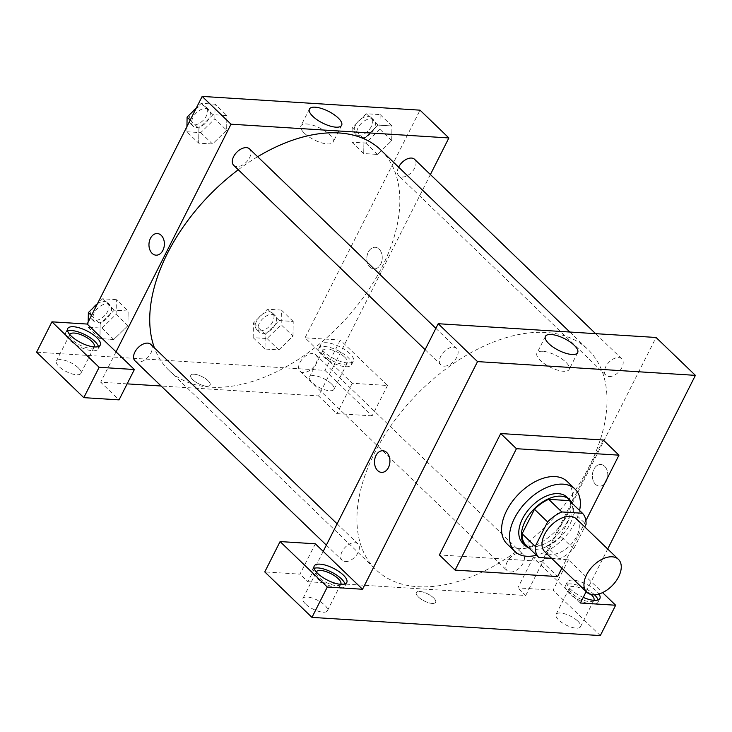 <?xml version="1.0" encoding="UTF-8"?>
<svg xmlns="http://www.w3.org/2000/svg" width="732" height="732" viewBox="0 0 732 732"><rect width="100%" height="100%" fill="white"/><g stroke="black" fill="none" stroke-linecap="round" stroke-linejoin="round"><path stroke-width="0.55" stroke-dasharray="3.66 2.75" d="M576.468 518.942A22.811 13.743 -46.1 0 1 576.66 536.382A22.811 13.743 -46.1 0 1 544.818 551.8M551.553 558.287L559.477 558.791A31.083 18.73 -46.1 0 0 573.687 548.826L584.749 526.912M525.695 544.855L546.365 546.163L559.477 558.791M573.687 548.826L560.575 536.19L572.936 511.714L586.048 524.35M560.575 536.19A31.083 18.73 -46.1 0 1 546.365 546.163M569.368 500.633A31.083 18.73 -46.1 0 1 572.936 511.714M529.181 548.204A31.933 19.242 133.9 0 0 534.113 549.302A31.933 19.242 133.9 0 0 563.942 533.253A31.933 19.242 133.9 0 0 572.287 503.442M567.062 497.211A31.933 19.242 -46.1 0 1 567.337 521.632A31.933 19.242 -46.1 0 1 531.496 546.777A31.933 19.242 -46.1 0 1 522.758 543.217M579.579 510.469A43.344 26.123 -46.1 0 1 575.343 522.136A43.344 26.123 -46.1 0 1 536.474 555.231M567.108 481.418A43.344 26.123 -46.1 0 1 567.474 514.559A43.344 26.123 -46.1 0 1 506.974 543.858M585.893 520.644L561.865 568.215M603.232 440.014L541.9 561.426L439.374 554.957M586.158 591.621L607.688 549M314.11 568.352A18.254 6.634 26.8 0 0 312.29 569.816A18.254 6.634 26.8 0 0 320.168 580.769A18.254 6.634 26.8 0 0 339.072 588.153A18.254 6.634 26.8 0 0 344.873 586.277A18.254 6.634 26.8 0 0 344.973 583.944M340.728 584.337A13.688 4.968 -153.2 0 1 331.514 584.612A13.688 4.968 -153.2 0 1 318.969 577.438A13.688 4.968 -153.2 0 1 316.306 571.994M305.555 604.001A13.688 4.968 -153.2 0 1 302.947 598.437A13.688 4.968 -153.2 0 1 317.404 600.167A13.688 4.968 -153.2 0 1 327.378 610.781A13.688 4.968 -153.2 0 1 318.264 611.229A13.688 4.968 -153.2 0 1 305.555 604.001M315.336 543.794L300.001 574.144L264.764 571.921M323.205 551.37L307.87 581.72L300.001 574.144M583.248 597.385A18.254 6.634 -153.2 0 1 567.309 582.004A18.254 6.634 -153.2 0 1 581.913 582.251A18.254 6.634 -153.2 0 1 598.95 593.991M580.403 603.012L533.198 557.546L568.444 559.779L602.537 592.609M594.43 594.768A18.254 6.634 26.8 0 0 577.502 585.188A18.254 6.634 26.8 0 0 565.397 585.801A18.254 6.634 26.8 0 0 573.266 596.745A18.254 6.634 26.8 0 0 592.179 604.129A18.254 6.634 26.8 0 0 597.971 602.253A18.254 6.634 26.8 0 0 598.071 599.929M593.835 600.322A13.688 4.968 -153.2 0 1 584.621 600.597A13.688 4.968 -153.2 0 1 572.076 593.423A13.688 4.968 -153.2 0 1 569.469 587.86A13.688 4.968 -153.2 0 1 578.472 587.375A13.688 4.968 -153.2 0 1 591.145 594.485M577.877 621.193A13.688 4.968 -153.2 0 1 580.485 626.757A13.688 4.968 -153.2 0 1 566.028 625.027A13.688 4.968 -153.2 0 1 556.055 614.413A13.688 4.968 -153.2 0 1 565.168 613.965A13.688 4.968 -153.2 0 1 577.877 621.193M568.444 559.779L553.108 590.129L600.313 635.586M533.198 557.546L517.863 587.906L553.108 590.129M307.87 581.72L525.732 595.482L517.863 587.906M525.732 595.482L656.064 337.479M541.9 561.426L557.638 576.587M381.528 472.378L381.537 472.378A10.834 7.695 -86.4 0 0 389.433 464.93A10.834 7.695 -86.4 0 0 386.771 452.55A10.834 7.695 -86.4 0 0 382.9 450.747L382.9 450.747M542.705 351.287A18.044 6.551 26.8 0 0 536.968 353.135A18.044 6.551 26.8 0 0 550.116 367.125A18.044 6.551 26.8 0 0 569.185 369.413A18.044 6.551 26.8 0 0 561.398 358.589A18.044 6.551 26.8 0 0 542.705 351.287M433.591 597.925A10.834 3.934 26.8 0 0 423.526 592.197A10.834 3.934 26.8 0 0 416.307 592.554A10.834 3.934 26.8 0 0 424.203 600.954A10.834 3.934 26.8 0 0 435.65 602.326A10.834 3.934 26.8 0 0 433.591 597.925A10.834 3.934 -153.2 0 1 435.659 602.326A10.834 3.934 -153.2 0 1 424.212 600.954A10.834 3.934 -153.2 0 1 416.316 592.554A10.834 3.934 -153.2 0 1 423.526 592.197A10.834 3.934 -153.2 0 1 433.591 597.916M595.528 484.328A10.834 7.695 -86.4 0 0 599.398 486.13A10.834 7.695 -86.4 0 0 607.761 475.8A10.834 7.695 -86.4 0 0 600.762 464.5A10.834 7.695 -86.4 0 0 592.856 471.957A10.834 7.695 -86.4 0 0 595.528 484.328A10.834 7.695 93.6 0 1 592.856 471.957A10.834 7.695 93.6 0 1 600.762 464.5A10.834 7.695 93.6 0 1 607.761 475.8A10.834 7.695 93.6 0 1 599.389 486.13A10.834 7.695 93.6 0 1 595.519 484.328M609.079 376.559A11.41 6.872 133.9 0 0 620.535 369.788A11.41 6.872 133.9 0 0 621.779 358.854A11.41 6.872 133.9 0 0 608.914 362.303A11.41 6.872 133.9 0 0 605.959 375.287A11.41 6.872 133.9 0 0 609.079 376.559M510.332 572.031A11.41 6.872 133.9 0 0 521.797 565.26A11.41 6.872 133.9 0 0 523.041 554.334A11.41 6.872 133.9 0 0 510.177 557.784A11.41 6.872 133.9 0 0 507.212 570.768A11.41 6.872 133.9 0 0 510.332 572.031M444.013 366.137A11.41 6.872 133.9 0 0 455.469 359.366A11.41 6.872 133.9 0 0 456.722 348.432A11.41 6.872 133.9 0 0 443.857 351.882A11.41 6.872 133.9 0 0 440.893 364.865A11.41 6.872 133.9 0 0 444.013 366.137M345.275 561.609A11.41 6.872 133.9 0 0 356.731 554.838A11.41 6.872 133.9 0 0 357.975 543.913A11.41 6.872 133.9 0 0 345.111 547.362A11.41 6.872 133.9 0 0 342.155 560.346A11.41 6.872 133.9 0 0 345.275 561.609M417.762 586.707A152.842 92.104 133.9 0 0 571.28 495.939A152.842 92.104 133.9 0 0 587.988 349.512A152.842 92.104 133.9 0 0 415.63 395.71A152.842 92.104 133.9 0 0 375.946 569.688A152.842 92.104 133.9 0 0 417.762 586.707M380.805 149.987A152.842 92.104 -46.1 0 1 382.113 266.851A152.842 92.104 -46.1 0 1 210.578 387.173A152.842 92.104 -46.1 0 1 168.763 370.163A152.842 92.104 -46.1 0 1 154.434 347.892M238.293 169.751A152.842 92.104 -46.1 0 1 257.646 156.721M398.629 167.143A11.41 6.872 133.9 0 0 398.775 175.762A11.41 6.872 133.9 0 0 401.895 177.034A11.41 6.872 133.9 0 0 413.351 170.254A11.41 6.872 133.9 0 0 414.596 159.329M150.792 344.388A11.41 6.872 -46.1 0 1 150.893 353.108A11.41 6.872 -46.1 0 1 138.092 362.084A11.41 6.872 -46.1 0 1 134.972 360.812M303.158 372.506A11.41 6.872 -46.1 0 1 300.038 371.234A11.41 6.872 -46.1 0 1 302.993 358.25A11.41 6.872 -46.1 0 1 315.858 354.81A11.41 6.872 -46.1 0 1 315.959 363.53A11.41 6.872 -46.1 0 1 303.158 372.506M249.539 148.907A11.41 6.872 -46.1 0 1 249.63 157.627A11.41 6.872 -46.1 0 1 236.829 166.612A11.41 6.872 -46.1 0 1 233.709 165.34M430.398 174.545L333.883 365.597L352.248 383.275L387.484 385.508L340.279 340.041L305.034 337.818L333.883 365.597L318.557 395.948L161.131 386.011M127.139 383.87L100.687 382.195L119.051 399.873M116.022 351.845L100.687 382.195M208.053 380.713A10.834 3.934 26.8 0 0 197.988 374.994A10.834 3.934 26.8 0 0 190.768 375.351A10.834 3.934 26.8 0 0 198.665 383.751A10.834 3.934 26.8 0 0 210.111 385.123A10.834 3.934 26.8 0 0 208.053 380.713A10.834 3.934 -153.2 0 1 210.121 385.114A10.834 3.934 -153.2 0 1 198.674 383.742A10.834 3.934 -153.2 0 1 190.768 375.342A10.834 3.934 -153.2 0 1 197.988 374.994A10.834 3.934 -153.2 0 1 208.053 380.713M78.26 367.803A13.688 4.968 26.8 0 0 65.541 360.574A13.688 4.968 26.8 0 0 56.428 361.022A13.688 4.968 26.8 0 0 66.402 371.627A13.688 4.968 26.8 0 0 80.859 373.366A13.688 4.968 26.8 0 0 78.26 367.803M331.358 383.778A13.688 4.968 26.8 0 0 318.649 376.55A13.688 4.968 26.8 0 0 309.535 376.998A13.688 4.968 26.8 0 0 319.509 387.612A13.688 4.968 26.8 0 0 333.966 389.342A13.688 4.968 26.8 0 0 331.358 383.778M387.484 385.508L372.149 415.858L324.944 370.392L36.6 352.193M372.149 415.858L336.912 413.635L318.557 395.948M94.208 346.922A13.688 4.968 -153.2 0 1 84.994 347.206A13.688 4.968 -153.2 0 1 72.45 340.023A13.688 4.968 -153.2 0 1 69.787 334.588M67.591 330.937A18.254 6.634 26.8 0 0 65.77 332.401A18.254 6.634 26.8 0 0 73.648 343.354A18.254 6.634 26.8 0 0 92.552 350.738A18.254 6.634 26.8 0 0 98.353 348.862A18.254 6.634 26.8 0 0 98.445 346.529M344.781 357.225A13.688 4.968 -153.2 0 1 347.38 362.788A13.688 4.968 -153.2 0 1 332.923 361.05A13.688 4.968 -153.2 0 1 322.949 350.445A13.688 4.968 -153.2 0 1 332.063 349.997A13.688 4.968 -153.2 0 1 344.781 357.225M345.66 366.714A18.254 6.634 26.8 0 0 351.452 364.847A18.254 6.634 26.8 0 0 338.157 350.701A18.254 6.634 26.8 0 0 318.877 348.386A18.254 6.634 26.8 0 0 326.747 359.339A18.254 6.634 26.8 0 0 345.66 366.714M347.572 362.926A18.254 6.634 -153.2 0 1 328.668 355.542A18.254 6.634 -153.2 0 1 320.79 344.589A18.254 6.634 -153.2 0 1 340.069 346.904A18.254 6.634 -153.2 0 1 353.373 361.05A18.254 6.634 -153.2 0 1 347.572 362.926M340.279 340.041L324.944 370.392M352.248 383.275L336.912 413.635M91.463 315.565L100.165 323.937L99.936 338.596L113.78 339.483L127.917 325.703L128.137 311.036M88.197 322.034L88.105 327.241L101.986 328.119L116.104 314.33L116.361 299.663L128.155 311.027L114.284 310.148L100.165 323.937L99.909 338.605L113.78 339.483L127.908 325.694L128.155 311.027L114.284 310.148L100.156 323.928M190.21 120.094L198.903 128.466L198.674 143.124M186.944 126.554L186.852 131.769L198.656 143.133L212.527 144.003L226.655 130.214L226.902 115.546L213.03 114.677L198.903 128.466L198.656 143.133L212.527 144.003L226.664 130.232M186.852 131.769L200.724 132.638L214.851 118.849L226.655 130.214L226.883 115.555M214.851 118.849L215.098 104.182L226.902 115.546L213.03 114.677L198.894 128.457M352.165 127.524L351.918 142.191L365.79 143.06L379.908 129.271L380.164 114.604L366.293 113.734L352.165 127.524L363.969 138.888L363.74 153.546M351.918 142.191L363.713 153.555L377.593 154.425L391.712 140.636L391.968 125.968L378.087 125.099L363.969 138.888L363.713 153.555L377.593 154.425L391.721 140.654L391.94 125.986M380.164 114.604L391.968 125.968L378.087 125.099L363.96 138.879M292.974 336.116L293.203 321.458L279.35 320.57L265.213 334.35L264.993 349.018L278.846 349.905L292.983 336.125L293.221 321.449L279.35 320.57L265.222 334.359L264.975 349.027L278.846 349.905L292.974 336.116L281.17 324.752L281.417 310.084L267.546 309.206L253.428 322.995L253.171 337.662L267.043 338.541L281.17 324.752M305.034 337.818L420.031 110.166M304.375 133.16A18.044 6.551 26.8 0 0 321.138 142.694A18.044 6.551 26.8 0 0 333.152 142.1A18.044 6.551 26.8 0 0 320.003 128.109A18.044 6.551 26.8 0 0 300.934 125.831A18.044 6.551 26.8 0 0 304.375 133.16M369.989 267.125A10.834 7.695 -86.4 0 0 373.851 268.928A10.834 7.695 -86.4 0 0 382.223 258.597A10.834 7.695 -86.4 0 0 375.223 247.297A10.834 7.695 -86.4 0 0 367.318 254.745A10.834 7.695 -86.4 0 0 369.989 267.125A10.834 7.695 93.6 0 1 367.318 254.745A10.834 7.695 93.6 0 1 375.214 247.297A10.834 7.695 93.6 0 1 382.223 258.597A10.834 7.695 93.6 0 1 373.851 268.928A10.834 7.695 93.6 0 1 369.98 267.125M155.989 255.166L155.998 255.166A10.834 7.695 -86.4 0 0 163.895 247.718A10.834 7.695 -86.4 0 0 161.232 235.347A10.834 7.695 -86.4 0 0 157.362 233.535L157.362 233.535M374.052 128.905A11.41 6.872 -46.1 0 1 358.122 136.61A11.41 6.872 -46.1 0 1 361.086 123.626A11.41 6.872 -46.1 0 1 373.951 120.185A11.41 6.872 -46.1 0 1 374.052 128.905M365.79 143.06L377.593 154.425M379.908 129.271L391.712 140.636M366.293 113.734L378.087 125.099M371.426 126.38A11.41 6.872 -46.1 0 1 355.505 134.084A11.41 6.872 -46.1 0 1 358.46 121.1A11.41 6.872 -46.1 0 1 371.325 117.66A11.41 6.872 -46.1 0 1 371.426 126.38M215.098 104.182L201.227 103.313L196.213 108.208M208.986 118.483A11.41 6.872 -46.1 0 1 193.065 126.188A11.41 6.872 -46.1 0 1 196.02 113.204A11.41 6.872 -46.1 0 1 208.885 109.763A11.41 6.872 -46.1 0 1 208.986 118.483M200.724 132.638L212.527 144.003M201.227 103.313L213.03 114.677M195.892 108.51A11.41 6.872 -46.1 0 1 206.268 107.229A11.41 6.872 -46.1 0 1 206.36 115.958A11.41 6.872 -46.1 0 1 190.439 123.662A11.41 6.872 -46.1 0 1 191.994 112.325M275.305 324.377A11.41 6.872 -46.1 0 1 259.384 332.09A11.41 6.872 -46.1 0 1 262.349 319.106A11.41 6.872 -46.1 0 1 275.205 315.657A11.41 6.872 -46.1 0 1 275.305 324.377M253.428 322.995L265.222 334.359M253.171 337.662L264.975 349.027M267.043 338.541L278.846 349.905M281.417 310.084L293.221 321.449M267.546 309.206L279.35 320.57M272.679 321.851A11.41 6.872 -46.1 0 1 256.758 329.565A11.41 6.872 -46.1 0 1 259.723 316.581A11.41 6.872 -46.1 0 1 272.588 313.131A11.41 6.872 -46.1 0 1 272.679 321.851M116.361 299.663L102.48 298.784L97.466 303.679M110.239 313.955A11.41 6.872 -46.1 0 1 94.318 321.668A11.41 6.872 -46.1 0 1 97.283 308.684A11.41 6.872 -46.1 0 1 110.148 305.235A11.41 6.872 -46.1 0 1 110.239 313.955M88.105 327.241L99.909 338.605M101.986 328.119L113.78 339.483M116.104 314.33L127.908 325.694M102.48 298.784L114.284 310.148M97.155 303.99A11.41 6.872 -46.1 0 1 107.522 302.709A11.41 6.872 -46.1 0 1 107.622 311.429A11.41 6.872 -46.1 0 1 91.701 319.143A11.41 6.872 -46.1 0 1 93.248 307.797M314.211 566.019L312.29 569.816M346.785 582.48L344.873 586.277M327.378 610.781L340.801 584.218M302.947 598.437L316.361 571.875M567.309 582.004L565.397 585.801M599.892 598.465L597.971 602.253M580.485 626.757L593.899 600.203M556.055 614.413L569.469 587.86M545.45 336.354L536.968 353.135M577.667 352.623L569.185 369.413M168.763 370.163L375.946 569.688M569.844 332.035L587.988 349.512M621.779 358.854L595.619 333.664M605.959 375.287L398.775 175.762M326.353 545.13L342.155 560.346M337.123 523.828L357.975 543.913M300.038 371.234L507.212 570.768M315.858 354.81L523.041 554.334M425.1 349.658L440.893 364.865M435.86 328.348L456.722 348.432M80.859 373.366L94.282 346.803M56.428 361.022L69.842 334.46M67.692 328.613L65.77 332.401M100.266 345.065L98.353 348.862M333.966 389.342L347.38 362.788M309.535 376.998L322.949 350.445M320.79 344.589L318.877 348.386M353.373 361.05L351.452 364.847M309.416 109.041L300.934 125.831M341.634 125.318L333.152 142.1M355.505 134.084L358.122 136.61M371.325 117.66L373.951 120.185M190.439 123.662L193.065 126.188M206.268 107.229L208.885 109.763M256.758 329.565L259.384 332.09M272.588 313.131L275.205 315.657M91.701 319.143L94.318 321.668M107.522 302.709L110.148 305.235"/><path stroke-width="1.1" d="M618.622 576.789A22.811 13.743 -46.1 0 1 586.78 592.215A22.811 13.743 -46.1 0 1 592.7 566.248A22.811 13.743 -46.1 0 1 618.43 559.349A22.811 13.743 -46.1 0 1 618.622 576.789M586.78 592.215L544.818 551.8A22.811 13.743 -46.1 0 1 550.739 525.832A22.811 13.743 -46.1 0 1 576.468 518.942L618.43 559.349M538.807 557.482L525.695 544.855A31.083 18.73 -46.1 0 1 522.126 533.765L534.488 509.289A31.083 18.73 -46.1 0 1 548.698 499.325L569.368 500.633L582.48 513.26L561.81 511.952A31.083 18.73 -46.1 0 0 547.6 521.916L535.238 546.392A31.083 18.73 -46.1 0 0 538.807 557.482L551.553 558.287M584.749 526.912L586.048 524.35A31.083 18.73 -46.1 0 0 582.48 513.26M572.287 503.442A31.933 19.242 133.9 0 0 569.688 499.736A31.933 19.242 133.9 0 0 533.665 509.39A31.933 19.242 133.9 0 0 525.375 545.743A31.933 19.242 133.9 0 0 529.181 548.204M525.375 545.743L522.758 543.217A31.933 19.242 -46.1 0 1 531.048 506.864A31.933 19.242 -46.1 0 1 567.062 497.211L569.688 499.736M548.698 499.325L561.81 511.952M522.126 533.765L535.238 546.392M534.488 509.289L547.6 521.916M536.474 555.231A43.344 26.123 -46.1 0 1 514.843 551.434A43.344 26.123 -46.1 0 1 526.098 502.097A43.344 26.123 -46.1 0 1 574.977 488.994A43.344 26.123 -46.1 0 1 579.579 510.469M514.843 551.434L506.974 543.858A43.344 26.123 -46.1 0 1 518.229 494.521A43.344 26.123 -46.1 0 1 567.108 481.418L574.977 488.994M561.865 568.215L557.638 576.587L455.112 570.109L516.444 448.698L618.97 455.167L585.893 520.644M455.112 570.109L439.374 554.957L500.706 433.545L603.232 440.014L618.97 455.167M500.706 433.545L516.444 448.698M607.688 549L695.4 375.36L477.538 361.608L362.541 589.26L315.336 543.794L280.091 541.57L327.305 587.027L311.969 617.387L600.313 635.586L615.649 605.236L580.403 603.012L586.158 591.621M327.305 587.027L362.541 589.26M340.984 584.356A18.254 6.634 -153.2 0 1 322.08 576.972A18.254 6.634 -153.2 0 1 314.211 566.019A18.254 6.634 -153.2 0 1 333.49 568.334A18.254 6.634 -153.2 0 1 346.785 582.48A18.254 6.634 -153.2 0 1 340.984 584.356M344.973 583.944A18.254 6.634 26.8 0 0 331.569 572.131A18.254 6.634 26.8 0 0 314.11 568.352M316.306 571.994A13.688 4.968 -153.2 0 1 316.361 571.875A13.688 4.968 -153.2 0 1 330.818 573.604A13.688 4.968 -153.2 0 1 340.801 584.218A13.688 4.968 -153.2 0 1 340.728 584.337M280.091 541.57L264.764 571.921L311.969 617.387M598.95 593.991A18.254 6.634 -153.2 0 1 599.892 598.465A18.254 6.634 -153.2 0 1 594.091 600.341A18.254 6.634 -153.2 0 1 583.248 597.385M602.537 592.609L615.649 605.236M598.071 599.929A18.254 6.634 26.8 0 0 594.43 594.768M591.145 594.485A13.688 4.968 -153.2 0 1 591.3 594.631A13.688 4.968 -153.2 0 1 593.899 600.203A13.688 4.968 -153.2 0 1 593.835 600.322M386.771 452.55A10.834 7.695 93.6 0 1 389.433 464.93A10.834 7.695 93.6 0 1 381.528 472.378A10.834 7.695 93.6 0 1 374.528 461.078A10.834 7.695 93.6 0 1 382.9 450.747A10.834 7.695 93.6 0 1 386.771 452.55M695.4 375.36L656.064 337.479L438.203 323.718L477.538 361.608M438.203 323.718L323.205 551.37M382.9 450.747A10.834 7.695 -86.4 0 0 374.537 461.078A10.834 7.695 -86.4 0 0 381.537 472.378M551.178 334.497A18.044 6.551 -153.2 0 1 569.88 341.798A18.044 6.551 -153.2 0 1 577.667 352.623A18.044 6.551 -153.2 0 1 558.598 350.344A18.044 6.551 -153.2 0 1 545.45 336.354A18.044 6.551 -153.2 0 1 551.178 334.497M154.434 347.892A152.842 92.104 -46.1 0 1 238.293 169.751M257.646 156.721A152.842 92.104 -46.1 0 1 380.805 149.987L569.844 332.035M595.619 333.664L414.596 159.329A11.41 6.872 133.9 0 0 398.675 167.042A11.41 6.872 133.9 0 0 398.629 167.143M326.353 545.13L134.972 360.812A11.41 6.872 -46.1 0 1 137.936 347.828A11.41 6.872 -46.1 0 1 150.792 344.388L337.123 523.828M425.1 349.658L233.709 165.34A11.41 6.872 -46.1 0 1 236.674 152.357A11.41 6.872 -46.1 0 1 249.539 148.907L435.86 328.348M161.131 386.011L127.139 383.87M430.398 174.545L448.881 137.945L231.019 124.193L116.022 351.845L134.377 369.523L99.14 367.299L51.935 321.833L87.172 324.056L116.022 351.845M134.377 369.523L119.051 399.873L83.805 397.65L36.6 352.193L51.935 321.833M69.787 334.588A13.688 4.968 -153.2 0 1 69.842 334.46A13.688 4.968 -153.2 0 1 78.965 334.012A13.688 4.968 -153.2 0 1 91.674 341.24A13.688 4.968 -153.2 0 1 94.282 346.803A13.688 4.968 -153.2 0 1 94.208 346.922M98.445 346.529A18.254 6.634 26.8 0 0 85.049 334.716A18.254 6.634 26.8 0 0 67.591 330.937M94.465 346.941A18.254 6.634 -153.2 0 1 75.561 339.557A18.254 6.634 -153.2 0 1 67.692 328.613A18.254 6.634 -153.2 0 1 86.971 330.919A18.254 6.634 -153.2 0 1 100.266 345.065A18.254 6.634 -153.2 0 1 94.465 346.941M99.14 367.299L83.805 397.65M448.881 137.945L420.031 110.166L202.169 96.414L87.172 324.056M312.848 116.379A18.044 6.551 -153.2 0 1 309.416 109.041A18.044 6.551 -153.2 0 1 328.485 111.328A18.044 6.551 -153.2 0 1 341.634 125.318A18.044 6.551 -153.2 0 1 329.61 125.904A18.044 6.551 -153.2 0 1 312.848 116.379M202.169 96.414L231.019 124.193M161.223 235.347A10.834 7.695 93.6 0 1 163.895 247.718A10.834 7.695 93.6 0 1 155.989 255.166A10.834 7.695 93.6 0 1 148.989 243.866A10.834 7.695 93.6 0 1 157.362 233.535A10.834 7.695 93.6 0 1 161.223 235.347M157.362 233.535A10.834 7.695 -86.4 0 0 148.989 243.866A10.834 7.695 -86.4 0 0 155.998 255.166M196.213 108.208L187.099 117.102L186.944 126.554M187.099 117.102L190.21 120.094M191.994 112.325A11.41 6.872 -46.1 0 1 195.892 108.51M97.466 303.679L88.362 312.573L88.197 322.034M88.362 312.573L91.463 315.565M93.248 307.797A11.41 6.872 -46.1 0 1 97.155 303.99"/></g></svg>
